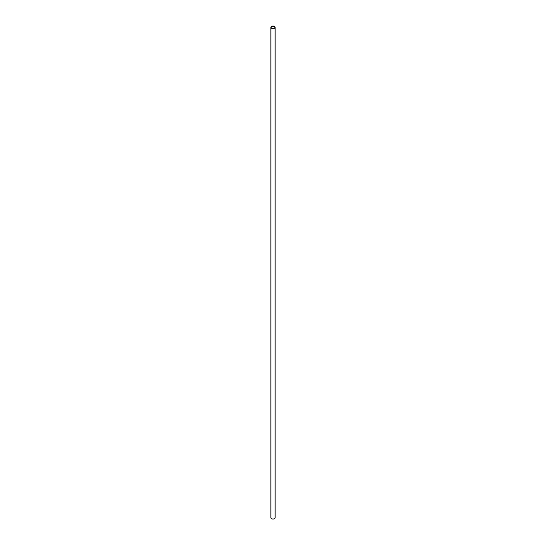 <?xml version="1.0" encoding="UTF-8"?>
<svg xmlns="http://www.w3.org/2000/svg" width="546" height="546" viewBox="0 0 546 546"><rect width="100%" height="100%" fill="white"/><g stroke="black" fill="none" stroke-linecap="round" stroke-linejoin="round"><path stroke-width="0.82" d="M271.676 28.064A1.87 1.078 0 0 0 273.717 28.296A1.87 1.078 0 0 0 274.87 27.3A1.87 1.078 0 0 0 273 26.222A1.87 1.078 0 0 0 271.13 27.3A1.87 1.078 0 0 0 271.676 28.064M271.498 28.167A2.123 1.228 0 0 0 273.812 28.433A2.123 1.228 0 0 0 275.123 27.3A2.123 1.228 0 0 0 273 26.072A2.123 1.228 0 0 0 270.877 27.3A2.123 1.228 0 0 0 271.498 28.167M270.877 27.3L270.877 517.833A2.123 1.228 0 0 0 271.498 518.7A2.123 1.228 0 0 0 273.812 518.966A2.123 1.228 0 0 0 275.123 517.833L275.123 27.3"/></g></svg>
